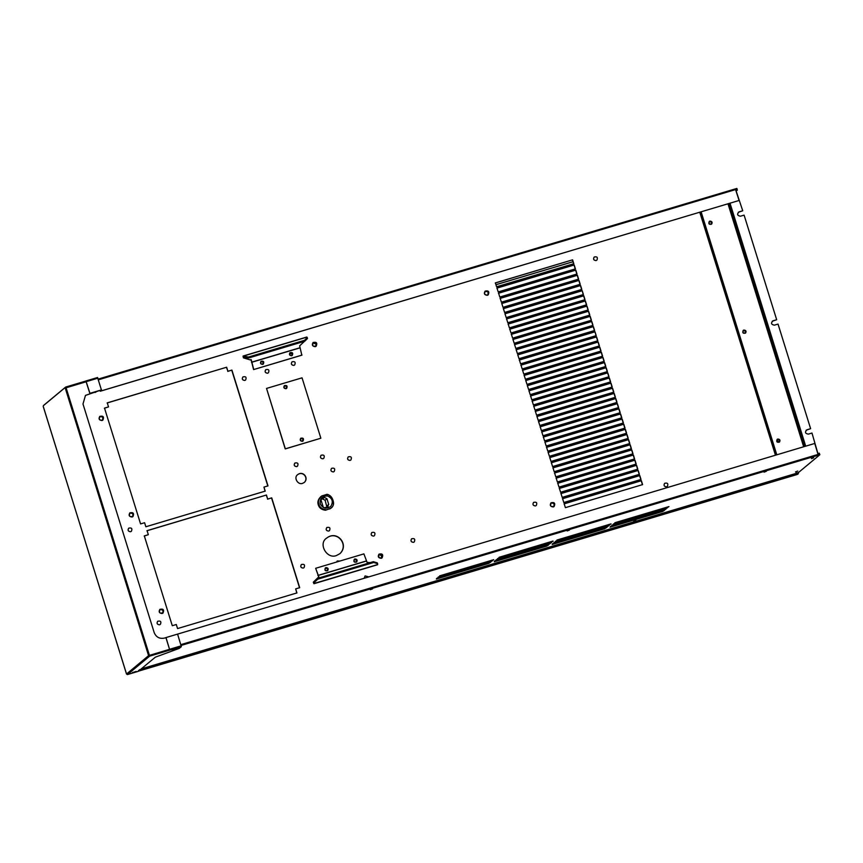 <?xml version="1.0" encoding="UTF-8"?>
<svg xmlns="http://www.w3.org/2000/svg" width="863" height="863" viewBox="0 0 863 863"><rect width="100%" height="100%" fill="white"/><g stroke="black" fill="none" stroke-linecap="round" stroke-linejoin="round"><path stroke-width="1.29" d="M735.664 189.504L737.045 189.094L737.358 190.087L736.517 190.777M735.977 190.496L737.358 190.087M736.01 190.615L742.741 210.766L739.106 211.856C736.765 214.143 737.218 215.599 740.454 216.214L744.1 215.124L776.678 319.731L773.032 320.809C770.702 323.096 771.155 324.553 774.391 325.168L778.038 324.089L810.616 428.684L806.97 429.774C804.64 432.061 805.093 433.506 808.329 434.132L811.975 433.043L817.897 453.517M810.616 428.684L806.193 430.195M806.829 429.893L806.118 430.259M776.678 319.731L772.256 321.23M772.892 320.939L772.18 321.295M742.741 210.766L738.318 212.276M738.955 211.974L738.243 212.341M819.613 454.165L819.3 453.172L817.919 453.582M709.915 221.101C712.083 221.316 712.644 222.341 711.576 224.164C709.052 224.736 708.296 223.819 709.3 221.424L709.915 221.101M711.522 224.207C712.504 222.395 711.921 221.392 709.796 221.198L709.246 221.478M777.79 439.019C779.958 439.235 780.508 440.259 779.451 442.083C776.927 442.654 776.171 441.737 777.175 439.343L777.79 439.019M779.397 442.126C780.368 440.313 779.796 439.31 777.671 439.116L777.121 439.396M743.852 330.054C746.02 330.27 746.571 331.295 745.513 333.118C742.989 333.69 742.234 332.784 743.237 330.378L743.852 330.054M745.459 333.172C746.441 331.349 745.859 330.346 743.733 330.151L743.183 330.432M776.657 454.833L700.993 211.899M701.123 211.856L776.786 454.79M324.499 507.8L323.237 507.12L320.863 499.504L321.521 498.242L324.423 497.379L326.958 498.749L328.717 504.413L327.401 506.937L324.499 507.8M326.904 507.088L325.114 500.281L322.579 498.911L320.842 499.429M328.102 506.559L327.401 506.937M321.165 496.43C318.242 498.987 317.282 501.791 318.274 504.844C319.191 507.919 321.586 509.72 325.47 510.249L330.324 508.49L325.47 510.249M329.742 508.976L330.896 508.059C337.897 503.593 329.299 492.385 326.02 494.661L321.748 495.945C318.825 498.501 317.864 501.306 318.857 504.359C319.774 507.433 322.169 509.235 326.052 509.763M300.691 438.307C303.14 437.8 303.905 438.706 302.967 441.047M302.417 441.327C300.248 441.112 299.688 440.087 300.745 438.264C303.28 437.692 304.035 438.598 303.032 441.004L302.417 441.327M284.305 385.696C286.753 385.189 287.519 386.095 286.581 388.436M286.031 388.717C283.862 388.501 283.301 387.476 284.359 385.653C286.894 385.081 287.649 385.988 286.645 388.393L286.031 388.717M266.538 388.426L285.34 448.825L320.863 438.221L302.05 377.832L266.538 388.426L285.221 448.922L320.863 438.221M778.329 442.147L777.444 440.605M777.434 441.91L777.347 440.572L778.156 442.158M248.544 357.034L243.215 356.139L306.915 337.12L307.282 337.627L304.52 340.324L248.544 357.034L248.738 357.951L243.409 357.055L243.431 357.854L243.053 356.268M304.52 340.324L304.715 341.241L248.738 357.951M307.282 337.627L307.476 338.555L304.715 341.241M260.96 361.392C263.388 360.896 264.143 361.802 263.226 364.132M262.697 364.402C260.518 364.175 259.968 363.161 261.025 361.338C263.549 360.756 264.315 361.673 263.301 364.067L262.697 364.402M289.903 352.751C292.341 352.244 293.096 353.161 292.179 355.491M291.651 355.761C289.472 355.534 288.922 354.51 289.979 352.687C292.503 352.115 293.269 353.032 292.255 355.427L291.651 355.761M251.047 359.461L253.582 369.591L301.834 355.189L299.644 345.858L304.499 341.306M253.582 369.591L301.985 355.071M243.431 357.854L251.381 360.259L253.722 369.472M243.582 356.646L243.776 357.573M292.104 353.366L289.655 353.927M292.126 354.693L291.737 353.442M356.484 561.241L356.063 559.904M380.863 554.391L381.834 557.53M378.426 555.61L379.051 557.638M379.213 557.757L378.479 555.416M140.852 669.213L798.038 472.946L798.232 473.56L138.846 671.047L138.501 670.389L138.846 671.047L797.099 474.51L796.873 473.765M139.677 669.569L139.871 670.195M798.232 473.56L797.099 474.51M797.962 474.197L798.199 472.482M797.844 473.485L798.458 473.302M795.503 471.921L797.736 471.069L795.503 471.921M811.447 458.652L813.68 457.811L811.447 458.652M633.615 520.821L635.848 519.979L633.615 520.821M370.324 589.699L372.557 588.857L370.324 589.699M764.089 472.147L766.322 471.306L764.089 472.147M567.207 530.918L569.44 530.076L567.207 530.918M551.241 542.342L552.989 541.058L499.105 557.304L498.738 558.016L551.241 542.342L551.047 541.727M609.149 525.06L611.058 523.884L557.013 540.022L556.646 540.734L609.149 525.06L608.954 524.434M611.058 523.884L557.002 540.022M667.056 507.768L668.965 506.592L614.92 522.73L614.553 523.442L667.056 507.768L666.862 507.153M548.253 544.833L549.99 543.55L496.106 559.796L495.75 560.508L548.253 544.833L548.059 544.208M606.16 527.552L608.059 526.376L554.014 542.514L553.658 543.226L606.16 527.552L605.966 526.926M608.059 526.376L554.014 542.514M664.068 510.26L665.966 509.084L611.921 525.222L611.565 525.934L664.068 510.26L663.874 509.634M497.606 558.555L497.239 559.267L549.742 543.593L551.651 542.417L497.606 558.555L551.64 542.417M549.548 542.967L549.742 543.593M609.397 525.017L555.513 541.263L555.146 541.975L607.649 526.301L609.397 525.017M607.455 525.686L607.649 526.301M667.304 507.724L613.42 523.981L613.054 524.693L665.556 509.019L667.304 507.724M665.362 508.393L665.556 509.019M604.467 528.167L604.661 528.792L552.158 544.467L552.514 543.755L606.549 527.627M604.661 528.792L606.398 527.509L552.514 543.755M662.374 510.885L662.568 511.511L610.065 527.185L610.421 526.462L664.305 510.216L610.421 526.462M662.568 511.511L664.467 510.335M548.663 544.909L494.607 561.036L494.251 561.759L546.754 546.085L548.663 544.909L494.607 561.047M546.559 545.459L546.754 546.085M439.699 575.837L439.343 576.549L491.834 560.874L493.744 559.699L439.699 575.837L493.744 559.699M491.64 560.249L491.834 560.874M490.346 562.126L492.083 560.831L438.199 577.077L437.843 577.8L490.346 562.126L490.152 561.5M490.583 562.083L436.71 578.329L436.344 579.041L488.846 563.366L490.583 562.083M488.652 562.741L488.846 563.366M796.625 473.248L796.29 472.59L796.625 473.248L141.241 668.901L796.625 473.248L798.728 472.32L819.85 454.747L818.286 455.222L814.758 443.453L176.138 634.542M818.113 454.585L819.656 454.121L819.85 454.747M495.955 284.725L573 261.726L495.945 284.682M100.335 391.166L739.084 200.475L100.237 391.241L100.086 390.356M99.979 390.389L100.237 391.241M739.084 200.475L735.341 188.889L98.166 379.105L735.341 188.889L735.675 189.547L98.382 379.806M735.33 188.9L736.873 188.436L737.067 189.062L735.524 189.526M317.735 579.202L373.711 562.482L373.377 561.684L377.347 562.892L377.563 564.607L314.035 583.485L313.992 582.708L317.735 579.202L317.401 578.393L373.377 561.684M313.992 582.708L313.647 581.899L317.401 578.393M354.262 559.353L354.79 559.084C356.915 559.278 357.498 560.27 356.538 562.083M354.941 558.965C357.109 559.181 357.67 560.206 356.602 562.029C354.078 562.6 353.323 561.694 354.326 559.289L354.941 558.965M325.308 567.994L325.836 567.725C327.962 567.919 328.544 568.922 327.584 570.734M325.987 567.606C328.156 567.822 328.717 568.846 327.649 570.67C325.124 571.241 324.369 570.335 325.373 567.93L325.987 567.606M370.162 562.644L367.088 562.406L363.906 553.884L315.653 568.296L318.835 576.808L313.301 582.191L313.69 582.687L313.647 581.899M319.03 577.735L315.653 568.296M313.862 583.625L313.301 582.191M373.711 562.482L377.692 563.69M101.521 389.882L89.946 393.334L85.955 380.971L97.541 377.509L101.435 389.957L89.849 393.409L85.89 381.025L65.793 387.023L65.286 388.026M65.793 387.023L43.657 405.437M43.247 406.408L126.505 674.035L127.476 674.564L149.612 656.16L169.774 650.109L166.009 637.563L177.584 634.1L181.359 646.646L179.256 648.393L155.34 657.164L138.317 671.328L127.476 674.564M65.243 388.07L148.576 655.643L169.558 649.343L149.191 655.459M99.86 390.421L85.48 395.394L82.988 403.981L154.207 632.644C156.16 637.185 159.536 639.008 164.348 638.113L165.923 637.649L169.558 649.343M99.871 390.432L85.437 395.427M65.383 388.005L86.224 381.748M169.558 649.321L148.716 655.578M126.505 674.035L148.63 655.632L149.612 656.16M132.33 672.622L136.203 671.436L132.33 672.622M172.179 650.087L176.052 648.911L172.179 650.087M169.709 650.152L169.515 649.537M86.084 381.651L65.912 387.843M85.955 380.971L97.541 377.519L97.875 378.177L86.3 381.629L85.89 381.025M159.623 624.812L159.655 624.79C157.142 624.532 156.505 623.356 157.724 621.241L157.692 621.274C156.473 623.377 157.109 624.564 159.623 624.812M157.724 621.241L157.692 621.274C160.647 620.583 161.532 621.64 160.367 624.413L160.335 624.434M128.716 528.178L128.706 528.188C127.476 530.303 128.123 531.479 130.637 531.737L130.669 531.705C128.156 531.457 127.508 530.27 128.738 528.167C131.661 527.498 132.535 528.555 131.37 531.328M93.787 392.298L95.275 392.428L93.851 392.277M96.451 391.5L95.976 392.05M291.996 361.845L291.985 361.856C290.755 363.97 291.403 365.146 293.916 365.405L293.949 365.373C291.435 365.125 290.788 363.938 292.018 361.824C294.941 361.166 295.815 362.223 294.65 364.995L294.617 365.027M267.659 373.237L267.692 373.204C265.189 372.956 264.542 371.77 265.772 369.666L265.728 369.698C264.51 371.802 265.146 372.989 267.659 373.237M265.772 369.666L265.728 369.698C268.684 368.997 269.569 370.054 268.404 372.827M244.844 380.464L244.887 380.432C242.374 380.184 241.726 378.997 242.956 376.894L242.924 376.915C241.694 379.03 242.341 380.205 244.844 380.464M242.956 376.894L242.924 376.915C245.869 376.225 246.753 377.282 245.588 380.054L245.556 380.087M294.844 463.075L294.822 463.086C293.593 465.2 294.24 466.376 296.753 466.635L296.786 466.603C294.272 466.354 293.636 465.168 294.855 463.064C297.778 462.395 298.652 463.453 297.487 466.225L297.455 466.257M322.999 458.792L323.032 458.771C320.529 458.512 319.882 457.336 321.112 455.222L321.068 455.254C319.849 457.358 320.486 458.544 322.999 458.792M321.112 455.222L321.068 455.254C324.024 454.564 324.909 455.61 323.744 458.393L323.711 458.415M333.452 471.921L333.485 471.888C330.971 471.64 330.335 470.454 331.554 468.35L331.521 468.372C330.302 470.486 330.939 471.662 333.452 471.921M331.521 468.372L331.554 468.35C334.477 467.681 335.351 468.738 334.197 471.511L334.154 471.543M348.242 456.872L348.21 456.894C346.98 459.008 347.627 460.184 350.13 460.443L350.173 460.411C347.66 460.162 347.012 458.976 348.242 456.872C351.155 456.203 352.039 457.261 350.874 460.033L350.842 460.065M303.291 568.091L303.323 568.059C300.809 567.811 300.173 566.624 301.392 564.521L301.36 564.542C300.13 566.657 300.777 567.832 303.291 568.091M301.36 564.542L301.392 564.521C304.315 563.852 305.189 564.909 304.024 567.681M328.706 531.09L328.738 531.069C326.236 530.81 325.588 529.634 326.818 527.52L326.786 527.552C325.556 529.655 326.203 530.842 328.706 531.09M326.786 527.552L326.818 527.52C329.731 526.861 330.615 527.919 329.45 530.691L329.418 530.713M337.239 560.982L336.548 562.05L337.239 560.982L339.903 561.058M373.701 536.106L373.733 536.074C371.219 535.826 370.583 534.639 371.802 532.536L371.77 532.557C370.551 534.672 371.187 535.847 373.701 536.106M371.77 532.557L371.802 532.536C374.725 531.867 375.599 532.924 374.445 535.696L374.402 535.729M364.391 577.908L365.071 575.923L364.348 577.919M365.071 575.923L368.264 576.743M413.517 542.352L413.55 542.32C411.036 542.072 410.4 540.885 411.619 538.782L411.586 538.814C410.367 540.918 411.004 542.104 413.517 542.352M411.586 538.814L411.619 538.782C414.542 538.124 415.416 539.17 414.251 541.942L414.218 541.975M535.502 505.934L535.535 505.912C533.032 505.653 532.385 504.477 533.614 502.363L533.582 502.395C532.352 504.499 533 505.686 535.502 505.934M533.614 502.363L533.582 502.395C536.527 501.705 537.412 502.751 536.247 505.535L536.214 505.556M596.117 260.594L596.15 260.561C593.647 260.313 593 259.127 594.229 257.023L594.186 257.045C592.967 259.159 593.604 260.335 596.117 260.594M594.186 257.045L594.229 257.023C597.142 256.354 598.027 257.411 596.862 260.184M130.637 512.881C133.15 513.14 133.787 514.316 132.568 516.43C129.644 517.088 128.77 516.031 129.925 513.258L130.637 512.881M132.449 516.516C133.517 514.424 132.837 513.28 130.41 513.075L129.817 513.366M160.691 609.364C163.193 609.623 163.841 610.799 162.611 612.913C159.698 613.571 158.814 612.514 159.979 609.742L160.691 609.364M162.503 613C163.571 610.907 162.891 609.763 160.464 609.558L159.871 609.839M101.802 420.324C99.299 420.076 98.652 418.889 99.881 416.775C102.794 416.117 103.679 417.174 102.514 419.947L101.802 420.324M102.395 420.033C103.42 417.379 102.546 416.322 99.774 416.883M382.352 555.545L381.726 557.703C378.857 558.307 377.972 557.25 379.084 554.542C380.54 553.766 381.629 554.1 382.352 555.545M381.608 557.8L382.126 555.729L378.976 554.639M316.43 343.906L315.804 346.063C312.935 346.667 312.061 345.61 313.172 342.902C314.628 342.126 315.718 342.46 316.43 343.906M315.685 346.16L316.203 344.089L313.064 342.999M551.813 502.816C554.326 503.064 554.974 504.251 553.744 506.354C550.831 507.023 549.947 505.966 551.112 503.194L551.813 502.816M553.625 506.441C554.704 504.359 554.024 503.205 551.586 503L551.004 503.291M666.592 486.851L666.624 486.829C664.111 486.57 663.474 485.394 664.693 483.28L664.661 483.312C663.442 485.416 664.079 486.603 666.592 486.851M664.661 483.312L664.693 483.28C667.617 482.622 668.491 483.668 667.336 486.452L667.293 486.473M487.12 295.092C484.607 294.833 483.97 293.657 485.189 291.543C488.113 290.885 488.987 291.942 487.822 294.714L487.12 295.092M487.714 294.801C488.728 292.147 487.854 291.09 485.082 291.64M162.158 613.507L162.988 613.064C164.358 609.807 163.323 608.566 159.892 609.354C158.458 611.824 159.213 613.215 162.158 613.507M162.913 613.129C164.197 609.936 163.161 608.706 159.828 609.407M132.115 517.034L132.934 516.581C134.304 513.323 133.28 512.083 129.849 512.87C128.404 515.34 129.159 516.732 132.115 517.034M132.87 516.646C134.143 513.453 133.107 512.223 129.774 512.924M102.061 420.551L102.891 420.098C104.25 416.84 103.226 415.599 99.795 416.387C98.36 418.857 99.116 420.249 102.061 420.551M102.816 420.162C104.089 416.98 103.064 415.739 99.72 416.441M641.392 480.713L564.175 503.765L565.394 507.66L642.601 484.607L641.392 480.713L564.035 503.884M642.46 484.726L641.241 480.831M148.328 534.704L144.315 535.901L172.287 625.718L176.3 624.51L177.562 628.566L296.926 592.924L295.675 588.879L299.688 587.681L271.716 497.865L267.692 499.073L266.44 495.017L147.066 530.659L148.328 534.704L144.175 536.02M266.44 495.017L146.926 530.777M267.692 499.073L266.289 495.146M271.716 497.865L267.552 499.192M299.537 587.8L271.565 497.994M295.675 588.879L296.786 593.054M302.557 483.377L304.305 482.439C309.181 478.07 303.032 470.432 297.778 474.585C293.301 477.304 297.767 485.265 302.557 483.377M304.24 482.503C308.943 478.102 302.935 470.669 297.703 474.65M144.596 522.719L145.858 526.764L265.221 491.133L263.959 487.088L267.983 485.88L231.91 370.076L227.897 371.273L226.635 367.228L107.271 402.859L108.533 406.905L104.509 408.113L140.583 523.917L144.596 522.719M108.533 406.905L104.369 408.231M226.635 367.228L107.12 402.989M227.897 371.273L226.484 367.347M231.91 370.076L227.746 371.392M267.832 486.009L231.759 370.195M263.959 487.088L265.081 491.252M285.782 388.415L286.257 388.156C287.023 386.333 286.44 385.642 284.52 386.074C283.711 387.465 284.132 388.242 285.782 388.415M286.182 388.221C286.85 386.462 286.279 385.772 284.445 386.139M302.169 441.025L302.643 440.777C303.409 438.943 302.827 438.253 300.907 438.684C300.097 440.076 300.518 440.853 302.169 441.025M302.568 440.831C303.237 439.073 302.665 438.382 300.831 438.749M496.592 286.786L573.809 263.733L572.59 259.839L495.384 282.891L496.592 286.786M572.59 259.839L495.243 283.01M573.658 263.851L572.449 259.957M498.199 291.921L575.405 268.868L574.197 264.973L496.98 288.026L498.199 291.921M574.197 264.973L496.84 288.145M575.265 268.986L574.046 265.103M499.796 297.055L577.002 274.002L575.794 270.119L498.587 293.161L499.796 297.055M575.794 270.119L498.436 293.28M576.862 274.121L575.653 270.238M501.392 302.19L578.609 279.137L577.39 275.254L500.184 298.296L501.392 302.19M577.39 275.254L500.044 298.425M578.458 279.267L577.25 275.373M503 307.325L580.206 284.283L578.997 280.389L501.781 303.442L503 307.325M578.997 280.389L501.64 303.56M580.065 284.402L578.846 280.507M504.596 312.46L581.802 289.418L580.594 285.524L503.388 308.576L504.596 312.46M580.594 285.524L503.237 308.695M581.662 289.536L580.443 285.642M583.41 294.553L582.191 290.658L504.984 313.711L506.193 317.606L583.41 294.553M583.259 294.671L582.191 290.658M582.05 290.777L504.844 313.83M507.8 322.74L585.006 299.688L583.798 295.793L506.581 318.846L507.8 322.74M583.798 295.793L506.441 318.965M584.855 299.806L583.647 295.923M509.397 327.875L586.603 304.822L585.394 300.939L508.188 323.981L509.397 327.875M585.394 300.939L508.037 324.1M586.462 304.941L585.243 301.058M510.993 333.01L588.21 309.957L586.991 306.074L509.785 329.116L510.993 333.01M586.991 306.074L509.634 329.245M588.059 310.087L586.851 306.192M512.6 338.145L589.807 315.103L588.588 311.209L511.381 334.261L512.6 338.145M588.588 311.209L511.241 334.38M589.656 315.222L588.447 311.327M514.197 343.28L591.403 320.238L590.195 316.343L512.989 339.396L514.197 343.28M590.195 316.343L512.838 339.515M591.263 320.356L590.044 316.462M515.794 348.425L593 325.373L591.791 321.478L514.585 344.531L515.794 348.425M591.791 321.478L514.434 344.65M592.859 325.491L591.651 321.597M517.39 353.56L594.607 330.507L593.388 326.613L516.182 349.666L517.39 353.56M593.388 326.613L516.042 349.785M594.456 330.626L593.248 326.743M596.204 335.642L594.995 331.759L517.778 354.801L518.997 358.695L596.204 335.642M596.063 335.761L594.995 331.759M594.844 331.877L517.638 354.92M520.594 363.83L597.8 340.777L596.592 336.894L519.386 359.936L520.594 363.83M596.592 336.894L519.235 360.065M597.66 340.907L596.452 337.012M522.191 368.965L599.407 345.923L598.188 342.028L520.982 365.071L522.191 368.965M598.188 342.028L520.842 365.2M599.256 346.041L598.048 342.147M523.798 374.1L601.004 351.058L599.796 347.163L522.579 370.216L523.798 374.1M599.796 347.163L522.439 370.335M600.864 351.176L599.645 347.282M525.394 379.245L602.601 356.192L601.392 352.298L524.186 375.351L525.394 379.245M601.392 352.298L524.035 375.47M602.46 356.311L601.241 352.417M526.991 384.38L604.208 361.327L602.989 357.433L525.783 380.486L526.991 384.38M602.989 357.433L525.643 380.605M604.057 361.446L602.849 357.562M528.598 389.515L605.804 366.462L604.596 362.568L527.379 385.621L528.598 389.515M604.596 362.568L527.239 385.739M605.653 366.581L604.445 362.697M530.195 394.65L607.401 371.597L606.193 367.714L528.987 390.756L530.195 394.65M606.193 367.714L528.836 390.874M607.261 371.726L606.042 367.832M531.791 399.785L609.008 376.743L607.789 372.848L530.583 395.89L531.791 399.785M607.789 372.848L530.432 396.02M608.857 376.861L607.649 372.967M533.399 404.92L610.605 381.878L609.386 377.983L532.18 401.036L533.399 404.92M609.386 377.983L532.04 401.155M610.454 381.996L609.246 378.102M534.995 410.065L612.201 387.012L610.993 383.118L533.787 406.171L534.995 410.065M610.993 383.118L533.636 406.29M612.061 387.131L610.842 383.237M536.592 415.2L613.798 392.147L612.59 388.253L535.384 411.306L536.592 415.2M612.59 388.253L535.233 411.424M613.658 392.266L612.45 388.382M538.188 420.335L615.405 397.282L614.186 393.388L536.98 416.441L538.188 420.335M614.186 393.388L536.84 416.559M615.254 397.401L614.046 393.517M539.796 425.47L617.002 402.417L615.794 398.533L538.577 421.576L539.796 425.47M615.794 398.533L538.436 421.694M616.862 402.546L615.643 398.652M541.392 430.605L618.598 407.563L617.39 403.668L540.184 426.71L541.392 430.605M617.39 403.668L540.033 426.84M618.458 407.681L617.25 403.787M542.989 435.739L620.206 412.697L618.987 408.803L541.781 431.856L542.989 435.739M618.987 408.803L541.64 431.975M620.055 412.816L618.847 408.922M544.596 440.885L621.802 417.832L620.594 413.938L543.377 436.991L544.596 440.885M620.594 413.938L543.237 437.11M621.662 417.951L620.443 414.057M546.193 446.02L623.399 422.967L622.191 419.073L544.985 442.126L546.193 446.02M622.191 419.073L544.833 442.244M623.259 423.086L622.04 419.191M547.789 451.155L625.006 428.102L623.787 424.208L546.581 447.261L547.789 451.155M623.787 424.208L546.441 447.379M624.855 428.221L623.647 424.337M549.397 456.29L626.603 433.237L625.395 429.353L548.178 452.395L549.397 456.29M625.395 429.353L548.037 452.514M626.452 433.366L625.244 429.472M550.993 461.425L628.199 438.382L626.991 434.488L549.785 457.53L550.993 461.425M626.991 434.488L549.634 457.66M628.059 438.501L626.84 434.607M552.59 466.559L629.807 443.517L628.588 439.623L551.381 462.676L552.59 466.559M628.588 439.623L551.23 462.795M629.656 443.636L628.447 439.742M554.197 471.694L631.403 448.652L630.184 444.758L552.978 467.811L554.197 471.694M630.184 444.758L552.838 467.929M631.252 448.771L630.044 444.877M555.794 476.84L633 453.787L631.792 449.893L554.585 472.946L555.794 476.84M631.792 449.893L554.434 473.064M632.859 453.906L631.64 450.011M557.39 481.975L634.596 458.922L633.388 455.028L556.182 478.08L557.39 481.975M633.388 455.028L556.031 478.199M634.456 459.04L633.248 455.157M558.987 487.11L636.204 464.057L634.985 460.173L557.778 483.215L558.987 487.11M634.985 460.173L557.638 483.334M636.053 464.186L634.844 460.292M560.594 492.244L637.8 469.192L636.592 465.308L559.375 488.35L560.594 492.244M636.592 465.308L559.235 488.48M637.66 469.321L636.441 465.427M562.191 497.379L639.397 474.337L638.189 470.443L560.982 493.496L562.191 497.379M638.189 470.443L560.831 493.614M639.256 474.456L638.048 470.562M563.787 502.514L641.004 479.472L639.785 475.578L562.579 498.631L563.787 502.514M639.785 475.578L562.439 498.749M640.853 479.591L639.645 475.696M315.351 346.667L316.182 346.225C317.552 342.967 316.516 341.726 313.086 342.503C311.651 344.984 312.406 346.365 315.351 346.667M316.106 346.279C317.379 343.096 316.354 341.856 313.01 342.568M487.368 295.308L488.199 294.866C489.569 291.608 488.534 290.367 485.103 291.144C483.668 293.625 484.423 295.017 487.368 295.308M488.124 294.93C489.407 291.737 488.372 290.497 485.038 291.209M553.291 506.959L554.122 506.505C555.492 503.258 554.456 502.018 551.026 502.795C549.591 505.265 550.346 506.657 553.291 506.959M554.046 506.57C555.319 503.388 554.294 502.147 550.961 502.859M381.273 558.307L382.104 557.865C383.463 554.607 382.438 553.366 379.008 554.143C377.563 556.624 378.318 558.016 381.273 558.307M382.029 557.919C383.301 554.736 382.266 553.496 378.933 554.208M336.343 555.589L339.839 553.712C349.591 544.974 337.282 529.709 326.775 538.016C317.832 543.453 326.764 559.364 336.343 555.589M339.774 553.776C349.342 545.006 337.196 529.947 326.699 538.07M262.428 364.11L262.891 363.862C263.657 362.039 263.075 361.349 261.155 361.78C260.346 363.172 260.766 363.949 262.428 364.11M262.816 363.927C263.485 362.169 262.913 361.478 261.079 361.845M291.381 355.47L291.845 355.222C292.611 353.399 292.028 352.697 290.108 353.14C289.299 354.531 289.72 355.308 291.381 355.47M291.77 355.276C292.438 353.528 291.867 352.838 290.033 353.204M326.775 570.713L327.239 570.465C328.005 568.641 327.422 567.94 325.502 568.383C324.693 569.774 325.114 570.551 326.775 570.713M327.163 570.529C327.843 568.771 327.26 568.081 325.427 568.447M355.729 562.072L356.192 561.824C356.958 560.001 356.376 559.3 354.456 559.742C353.647 561.123 354.067 561.91 355.729 562.072M356.117 561.878C356.786 560.13 356.214 559.429 354.38 559.796M744.661 333.14L745.125 332.891C745.891 331.068 745.319 330.367 743.388 330.809C742.579 332.201 743.011 332.978 744.661 333.14M745.049 332.956C745.729 331.198 745.147 330.507 743.323 330.874M778.599 442.104L779.062 441.856C779.828 440.022 779.246 439.332 777.326 439.763C776.517 441.155 776.948 441.932 778.599 442.104M778.987 441.91C779.667 440.152 779.084 439.461 777.261 439.828M710.724 224.186L711.188 223.938C711.953 222.104 711.382 221.413 709.451 221.845C708.652 223.237 709.073 224.013 710.724 224.186M711.112 223.992C711.792 222.233 711.209 221.543 709.386 221.91M805.697 446.16L730.033 203.226M803.658 446.764L727.994 203.841M728.76 203.603L804.435 446.538L728.782 203.603M328.717 504.413L326.883 505.945M326.958 498.749L325.114 500.281M324.423 497.379L322.579 498.911M320.27 503.841C322.913 508.555 326.43 509.407 330.809 506.365C333.517 501.781 332.449 498.318 327.573 495.988C322.212 495.858 319.774 498.48 320.27 503.841M326.02 494.672C332.611 493.463 336.473 505.891 330.324 508.49L330.896 508.059M251.5 362.341L299.763 347.929M299.731 347.821L251.478 362.223M180.863 644.629L818.167 454.38M818.286 455.222L181.111 645.438M366.128 561.026L317.875 575.427M317.918 575.524L366.171 561.123M149.418 655.33L66.084 387.757M169.774 650.109L181.359 646.646M181.23 645.815L169.655 649.267M776.322 454.93L700.659 211.996M700.842 211.942L776.506 454.877M776.603 454.844L700.939 211.91M699.785 212.255L775.449 455.189M320.594 496.861L321.176 496.376M243.096 356.041L306.796 337.034M797.196 474.423L138.835 671.047M499.105 557.304L553.14 541.177M614.909 522.73L668.954 506.603M496.106 559.796L550.141 543.668M611.921 525.222L665.956 509.094M555.513 541.263L609.548 525.136M613.42 523.981L667.455 507.843M438.199 577.088L492.234 560.95M436.7 578.329L490.745 562.201M377.681 564.704L313.981 583.712M65.523 387.174L43.387 405.578M43.204 406.397L126.537 673.971"/></g></svg>
